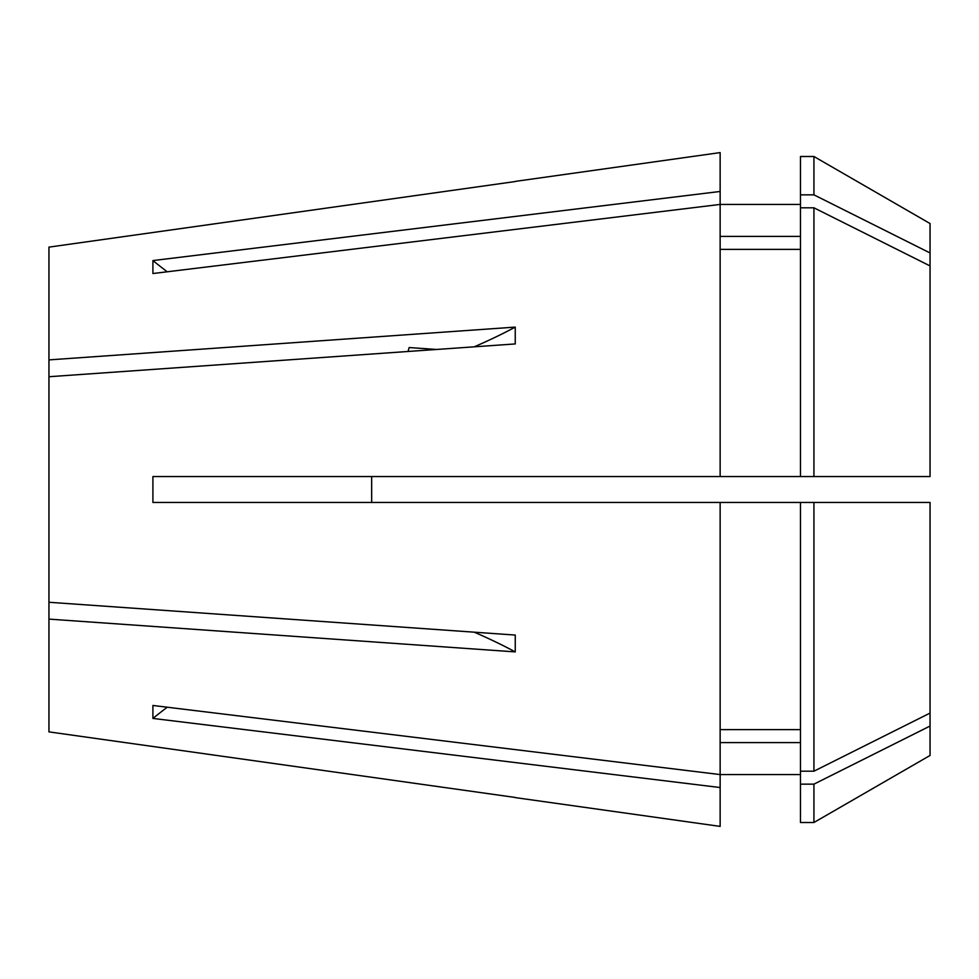 <?xml version="1.0" encoding="UTF-8"?>
<svg xmlns="http://www.w3.org/2000/svg" width="979" height="979" viewBox="0 0 979 979"><rect width="100%" height="100%" fill="white"/><g stroke="black" fill="none" stroke-linecap="round" stroke-linejoin="round"><path stroke-width="1.47" d="M515.419 797.628L720.14 826.398L720.14 787.532L152.908 718.427L152.908 705.467L720.14 774.573L720.14 502.46L930.05 502.46L930.05 726.039L813.928 784.155L800.479 784.155L800.479 502.46M800.479 204.44L720.14 204.44L720.14 476.54L152.908 476.54L152.908 502.46L720.14 502.46M48.95 731.876L515.248 797.457L48.95 731.876L48.95 619.107L515.248 651.892L515.248 635.065L48.95 602.269L48.95 376.731L515.248 343.935L515.248 327.108A518.295 259.141 0 0 1 474.203 346.823M436.573 349.466L409.149 347.545L408.047 351.473M515.248 327.108L48.95 359.893L48.95 376.731M813.928 476.54L930.05 476.54L930.05 223.542L813.928 156.493L800.479 156.493L800.479 476.54L813.928 476.54L813.928 207.805L800.479 207.805M813.928 784.155L813.928 822.507L930.05 755.458L930.05 726.039M48.95 247.124L515.248 181.543L48.95 247.124L48.95 359.893M720.14 191.468L720.14 204.427L152.908 273.533L152.908 260.573L720.14 191.468L720.14 152.602L515.419 181.372M800.479 249.364L720.14 249.364M720.14 476.54L800.479 476.54M800.479 236.404L720.14 236.404M930.05 252.961L813.928 194.845L800.479 194.845M813.928 194.845L813.928 156.493M930.05 265.921L813.928 207.805M800.479 774.56L720.14 774.56L720.14 787.532M800.479 742.596L720.14 742.596M813.928 822.507L800.479 822.507L800.479 784.155M800.479 729.636L720.14 729.636M930.05 713.079L813.928 771.195L800.479 771.195M813.928 771.195L813.928 502.46M48.95 619.107L48.95 602.269M515.248 651.892A518.295 259.141 0 0 0 474.203 632.177M371.665 476.54L371.665 502.46M167.25 707.205A647.865 561.065 0 0 0 152.908 718.427M167.25 271.795A647.865 561.065 0 0 1 152.908 260.573"/></g></svg>
